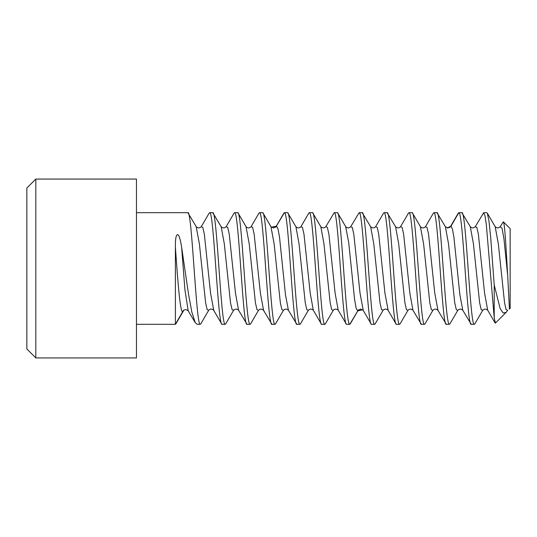 <?xml version="1.0" encoding="UTF-8"?>
<svg xmlns="http://www.w3.org/2000/svg" width="537" height="537" viewBox="0 0 537 537"><rect width="100%" height="100%" fill="white"/><g stroke="black" fill="none" stroke-linecap="round" stroke-linejoin="round"><path stroke-width="0.81" d="M510.15 308.359L510.15 228.641L503.33 221.815C504.746 222.365 506.216 250.698 507.693 275.454L509.412 309.097L510.15 308.359M494.208 284.905L494.208 317.817L486.314 224.54L484.998 215.74L483.683 212.699L486.797 212.699L487.274 213.108L489.006 221.17L490.744 238.133L494.208 284.905L500.101 308.413L503.102 312.964L506.143 312.366L507.693 310.245L506.116 309.681L504.558 302.814L498.329 243.731L495.154 226.627M503.33 221.815L500.135 226.795M506.143 312.366L495.429 323.079L494.208 317.817M483.683 212.699L475.265 226.721M507.693 275.454L503.928 238.643L502.048 228.238L500.169 226.735M487.71 310.272L484.602 293.242L478.373 234.179L476.816 227.319L475.218 226.802M458.182 213.303L458.766 212.699C462.948 209.45 467.062 327.711 471.224 324.301L462.793 310.265L459.847 294.571L453.94 237.388L452.463 229.084L450.986 226.178L448.972 227.809M482.776 310.245L474.822 323.892L474.339 324.301L471.224 324.301M474.339 324.301C470.211 328.013 466.042 209.39 461.88 212.699L458.766 212.699L450.986 226.178L447.254 227.923M445.374 226.695L448.509 243.791L454.738 302.834L456.296 309.688L457.846 310.272L449.912 323.878L449.429 324.301L446.314 324.301C442.179 327.939 438.004 209.289 433.856 212.699L433.218 213.417M449.429 324.301C445.26 327.711 441.146 209.45 436.97 212.699L433.856 212.699M425.076 323.737L424.512 324.301L421.397 324.301C417.222 327.583 413.121 209.417 408.946 212.699L408.315 213.397M424.512 324.301C420.384 327.939 416.209 209.289 412.06 212.699L408.946 212.699M400.233 323.603L399.602 324.301L396.487 324.301C392.339 327.698 388.164 209.054 384.029 212.699L383.465 213.263M399.602 324.301C395.427 327.583 391.319 209.417 387.143 212.699L384.029 212.699M375.329 323.583L374.692 324.301L371.577 324.301C367.402 327.557 363.281 209.282 359.119 212.699L350.721 226.701M374.692 324.301C370.537 327.698 366.362 209.054 362.233 212.699L359.119 212.699M350.366 323.697L349.775 324.301L346.66 324.301C342.505 327.63 338.33 208.994 334.209 212.699L325.798 226.701L327.342 227.312L328.892 234.152L335.115 293.135L338.223 310.245M358.427 309.815L349.775 324.301C345.6 327.557 341.485 209.282 337.323 212.699L334.209 212.699M325.462 323.67L324.865 324.301L321.75 324.301C317.622 328.013 313.454 209.39 309.292 212.699L308.694 213.33M324.865 324.301C320.703 327.63 316.535 208.994 312.406 212.699L309.292 212.699M287.966 213.129L295.914 226.748L299.042 243.865L305.264 302.848L306.815 309.688L308.372 310.279L300.438 323.878L299.955 324.301L296.84 324.301C292.672 327.711 288.557 209.45 284.382 212.699L275.729 227.185M283.798 213.303L284.382 212.699L287.496 212.699C291.658 209.39 295.827 328.013 299.955 324.301M275.615 323.724L275.038 324.301L271.923 324.301C267.795 327.939 263.62 209.289 259.472 212.699L258.834 213.417M275.038 324.301C270.876 327.711 266.761 209.45 262.586 212.699L259.472 212.699M250.692 323.737L250.128 324.301L247.013 324.301C242.838 327.583 238.73 209.417 234.555 212.699L233.931 213.397M250.128 324.301C246 327.939 241.825 209.289 237.669 212.699L234.555 212.699M225.842 323.603L225.218 324.301L222.103 324.301C217.948 327.698 213.773 209.054 209.645 212.699L209.081 213.263M225.218 324.301C221.036 327.583 216.935 209.417 212.759 212.699L209.645 212.699M200.939 323.583L200.301 324.301L197.186 324.301L195.273 322.683L188.212 310.883L184.916 289.765L181.62 247.148L188.42 293.538L191.843 312.111L195.273 322.683M200.301 324.301C196.153 327.698 191.977 209.054 187.849 212.699L136.465 212.699M175.975 323.697L175.391 324.301L136.465 324.301M487.717 310.265C486.052 308.741 484.401 308.748 482.756 310.279L481.199 309.674L479.642 302.808L473.419 243.744L470.305 226.728L461.88 212.699M447.892 227.983L445.395 226.728L436.97 212.699M475.258 226.735C473.6 228.265 471.949 228.259 470.305 226.721L470.278 226.681M437.91 310.299L446.314 324.301M412.557 213.135L412.06 212.699M408.107 310.124L408.026 310.265C409.65 308.735 411.302 308.741 412.98 310.279L421.397 324.301M400.528 226.742C398.863 228.279 397.212 228.272 395.561 226.721L387.143 212.699M395.991 323.865L396.487 324.301M370.55 226.56L362.233 212.699M371.08 323.865L371.577 324.301M337.793 213.095L337.323 212.699M346.17 323.878L346.66 324.301M312.883 213.102L312.406 212.699M321.274 323.898L321.75 324.301M287.986 213.122L287.496 212.699M288.517 310.426L296.84 324.301M263.083 213.135L262.586 212.699M250.598 323.905L258.525 310.299C260.19 308.735 261.848 308.735 263.519 310.279L271.923 324.301M238.166 213.135L237.669 212.699M233.723 310.124L233.642 310.265C235.26 308.735 236.918 308.741 238.596 310.279L247.013 324.301M226.05 226.876L226.131 226.735C224.479 228.279 222.821 228.272 221.177 226.721L212.759 212.699M221.6 323.865L222.103 324.301M175.391 247.148L175.391 324.301L183.177 310.822C180.58 317.495 177.982 284.503 175.391 247.148C175.277 238.784 176.055 234.609 177.734 234.609C179.063 235.085 180.358 239.267 181.62 247.148M213.773 310.426L210.551 293.135L204.342 234.199L202.785 227.332L201.234 226.708C199.589 228.265 197.931 228.265 196.253 226.721L187.849 212.699M450.321 226.762L450.12 227.185M437.997 310.44L434.775 293.242L428.539 234.139L426.982 227.299L425.425 226.742L433.386 213.129M412.966 310.258L409.859 293.209L403.636 234.186L402.085 227.326L400.528 226.715L408.482 213.108M388.157 310.426L384.935 293.135L378.726 234.199L377.175 227.332L375.618 226.708L383.559 213.095M424.982 323.905L432.916 310.299L431.372 309.668L429.815 302.801L423.606 243.865L420.384 226.574M400.065 323.892L408.006 310.272L406.462 309.674L404.905 302.814L398.689 243.791L395.574 226.742M383.196 310.111L381.559 309.701L380.001 302.861L373.772 243.758L370.651 226.721M362.925 309.815L357.561 310.822L356.085 307.916L354.608 299.599L348.694 242.375L345.647 226.574M338.384 310.493L338.229 310.258C336.592 308.708 334.947 308.708 333.296 310.245L331.738 309.715L330.181 302.888L323.952 243.805L320.837 226.735C322.455 228.265 324.106 228.259 325.784 226.721M312.87 213.108L320.683 226.5M308.372 310.279C310.017 308.728 311.668 308.721 313.333 310.258L310.205 293.195L303.976 234.112L302.418 227.285L300.861 226.748C299.216 228.292 297.565 228.299 295.927 226.762L295.773 226.507M275.508 323.905L283.442 310.299L281.898 309.668L280.348 302.808L274.132 243.865L270.923 226.594M258.539 310.292L256.981 309.668L255.431 302.801L249.222 243.865L246 226.574M225.674 323.892L233.622 310.272L232.078 309.674L230.521 302.814L224.298 243.791L221.19 226.742M200.778 323.871L208.718 310.252L207.175 309.701L205.617 302.861L199.381 243.758L196.159 226.56M183.916 310.091L183.198 310.782M188.279 310.997L188.212 310.889C186.493 309.299 184.815 309.272 183.177 310.809M263.607 310.44L260.391 293.242L254.155 234.139L252.598 227.299L251.041 226.742L258.995 213.129M238.582 310.258L235.475 293.209L229.252 234.186L227.695 227.326L226.137 226.715L234.098 213.108M363.234 310.406L360.025 293.135L353.816 234.192L352.259 227.332L350.708 226.708C349.043 228.265 347.379 228.265 345.727 226.715L337.786 213.095M313.48 310.5L321.287 323.892M288.416 310.279L285.462 294.625L279.549 237.401L278.072 229.084L276.595 226.178L271.232 227.185M136.465 357.937L136.465 179.063L35.818 179.063L35.818 357.937L136.465 357.937M35.818 179.063L26.85 188.031L26.85 348.969L35.818 357.937M495.121 322.972L487.717 310.272M487.274 213.108L495.208 226.721C496.853 228.259 498.504 228.265 500.175 226.728M458.276 213.142L450.348 226.735M375.162 323.871L383.109 310.252C384.761 308.701 386.405 308.708 388.056 310.245L395.997 323.858M432.923 310.285C434.574 308.735 436.232 308.735 437.903 310.279M420.491 226.755C422.142 228.292 423.787 228.292 425.425 226.762M370.644 226.721C372.316 228.265 373.98 228.265 375.625 226.715M350.265 323.858L358.199 310.265L360.743 308.997M457.846 310.272C459.497 308.735 461.149 308.728 462.8 310.265M412.544 213.142L420.478 226.742M325.355 323.858L333.289 310.258M263.076 213.142L271.004 226.735L273.555 228.003M238.16 213.142L246.094 226.742M175.881 323.858L183.956 310.064M273.414 228.003L275.951 226.748L283.892 213.142M213.679 310.258L221.613 323.858M201.247 226.701L209.175 213.095M371.087 323.858L363.153 310.265L360.609 308.997M338.243 310.252L346.19 323.871M300.868 226.742L308.809 213.142M283.449 310.279C285.127 308.735 286.785 308.735 288.429 310.285M246.107 226.755C247.752 228.292 249.396 228.292 251.041 226.762M208.732 310.238C210.376 308.701 212.021 308.708 213.666 310.245"/></g></svg>
